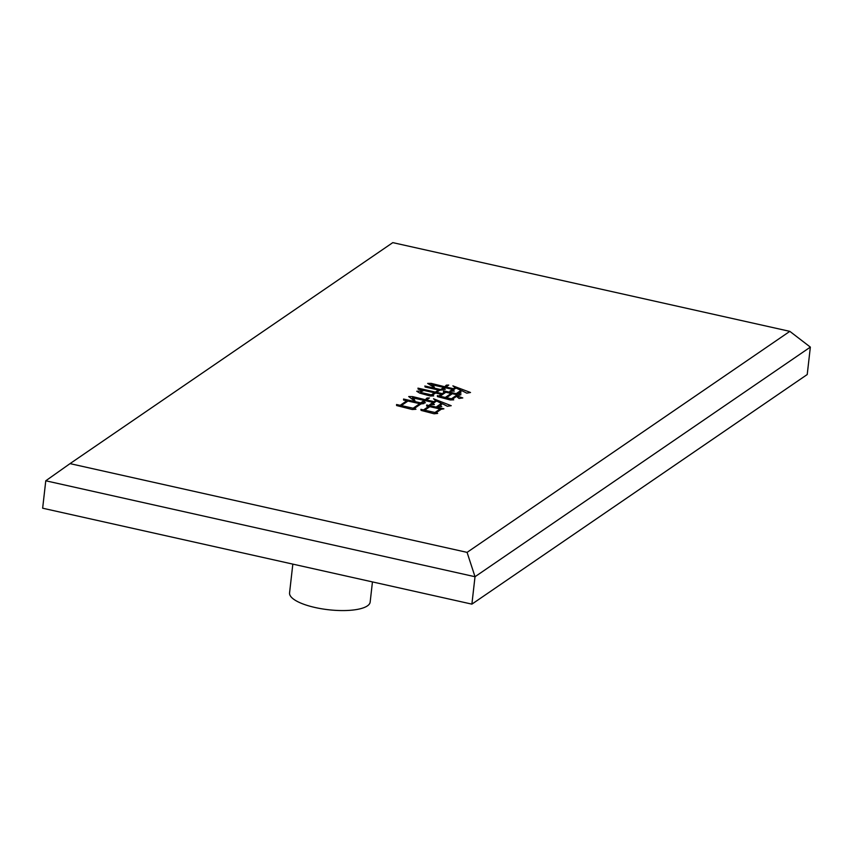 <?xml version="1.0" encoding="UTF-8"?>
<svg xmlns="http://www.w3.org/2000/svg" width="853" height="853" viewBox="0 0 853 853"><rect width="100%" height="100%" fill="white"/><g stroke="black" fill="none" stroke-linecap="round" stroke-linejoin="round"><path stroke-width="1.28" d="M292.835 564.121L289.562 592.888A40.56 12.337 6.5 0 0 321.709 608.797A40.56 12.337 6.5 0 0 367.419 605.875A40.56 12.337 6.5 0 0 370.159 602.069L372.452 581.917M421.094 410.4L420.881 409.344L423.546 409.941L428.686 406.423L426.585 405.953L426.745 404.972L443.901 408.811L441.268 409.227L436.278 412.649L437.664 413.428L434.102 413.78L421.094 410.4M467.081 552.371L789.835 331.359L392.796 242.625L70.031 463.627L467.081 552.371L475.014 576.724L810.35 347.107L789.835 331.359M416.722 391.239L423.045 390.887C421.233 391.367 420.657 391.943 421.307 392.593L431.415 394.854L434.465 392.764L418.183 389.192L417.97 388.136L435.435 392.103L438.485 390.013L425.146 387.027L424.847 386.014L442.387 389.938L439.7 390.216L436.576 392.359L442.291 393.638L444.68 392.007L443.528 391.751L443.432 390.781L460.972 394.694L457.059 395.984L462.795 397.946L459.021 398.458L456.536 396.346L452.666 399.001L453.711 399.844L450.267 399.95L437.45 396.613L437.344 395.643L438.868 395.984L441.321 394.299L435.606 393.02L432.631 395.056L433.676 395.899L430.232 396.016L419.772 393.137L416.722 391.239M420.401 393.276L420.518 392.22L421.211 393.457M440.82 389.448L443.795 387.411L432.364 384.852L434.358 387.123L433.633 387.102L427.662 383.402L431.223 383.381L444.765 386.75L446.354 385.14L448.742 385.066L445.906 387.006L453.529 388.712L455.097 387.635L452.89 385.855L470.504 392.497L466.762 393.158L461.963 390.727L459.884 392.156L461.036 393.094L456.877 393.18L460.972 390.375L456.014 388.051L453.039 390.088L454.318 391.111L449.883 391.207L452.57 389.373L444.946 387.667L443.976 388.328L445.255 389.363L440.82 389.448M396.592 405.538L396.57 404.514L400.196 405.324L406.817 400.782L403.576 400.068L403.554 399.044L423.952 403.597L420.924 403.938L414.441 408.374L415.944 409.248L412.276 409.515L396.592 405.538M420.86 402.776L424.282 400.43L413.609 398.042L414.931 400.771L414.206 400.75L408.715 396.549L412.66 396.613L425.327 399.716L427.054 398.01L429.443 397.935L426.468 399.972L434.092 401.678L435.659 400.601L433.527 398.777L451.216 405.708L447.367 406.263L442.451 403.746L440.212 405.271L441.726 406.497L436.907 406.497L441.449 403.384L436.576 401.017L433.004 403.458L434.401 404.589L429.773 404.631L433.047 402.392L425.423 400.686L424.005 401.656L425.402 402.776L420.86 402.776M70.031 463.627L45.774 480.783L475.014 576.724L471.89 604.137L42.65 508.207L45.774 480.783M471.89 604.137L807.226 374.531L810.35 347.107M422.214 391.271L422.278 390.717M431.287 395.973L431.415 394.854M434.337 393.894L434.465 392.764M435.307 393.233L435.435 392.103M438.357 391.143L438.485 390.013M436.48 393.212L436.576 392.359M442.163 394.758L442.291 393.638M444.552 393.126L444.68 392.007M456.995 396.613L457.059 395.984M452.57 399.876L452.666 399.001M438.762 396.88L438.868 395.984M441.193 395.429L441.321 394.299M432.524 395.941L432.631 395.056M451.45 398.788L457.261 394.811L452.303 393.713L446.492 397.69L451.45 398.788L451.322 399.918M457.133 395.941L457.261 394.811M446.396 398.543L446.492 397.69M445.351 397.434L451.162 393.457L445.82 392.263L440.009 396.24L445.351 397.434L445.255 398.287M451.034 394.576L451.162 393.457M439.913 397.125L440.009 396.24M443.571 389.394L443.795 387.411M432.215 386.164L432.364 384.852M430.989 385.385L431.223 383.381M433.996 385.225L434.092 384.362M444.637 387.88L444.765 386.75M444.999 387.678L445.138 386.494M446.162 386.835L446.354 385.14M445.81 387.859L445.906 387.006M453.401 389.832L453.529 388.712M454.969 388.765L455.097 387.635M459.767 393.116L459.884 392.156M460.844 391.495L460.972 390.375M452.922 391.143L453.039 390.088M452.367 391.154L452.57 389.373M443.848 389.384L443.976 388.328M423.44 410.89L423.546 409.941M428.558 407.542L428.686 406.423M426.639 405.964L426.745 404.972M436.171 413.577L436.278 412.649M434.987 412.489L440.116 408.971L429.827 406.678L424.687 410.186L434.987 412.489L434.849 413.716M439.988 410.101L440.116 408.971M424.581 411.146L424.687 410.186M400.078 406.284L400.196 405.324M406.689 401.912L406.817 400.782M414.334 409.365L414.441 408.374M413.151 408.224L419.783 403.682L407.958 401.038L401.336 405.58L413.151 408.224L413.012 409.461M419.655 404.812L419.783 403.682M401.23 406.529L401.336 405.58M424.154 401.56L424.282 400.43M413.396 399.929L413.609 398.042M412.383 398.991L412.66 396.613M414.921 398.34L415.027 397.413M425.199 400.846L425.327 399.716M425.69 400.739L425.839 399.364M426.863 399.694L427.054 398.01M426.361 400.899L426.468 399.972M433.964 402.797L434.092 401.678M435.531 401.731L435.659 400.601M440.073 406.497L440.212 405.271M441.321 404.514L441.449 403.384M432.876 404.599L433.004 403.458M432.802 404.599L433.047 402.392M423.877 402.776L424.005 401.656"/></g></svg>
